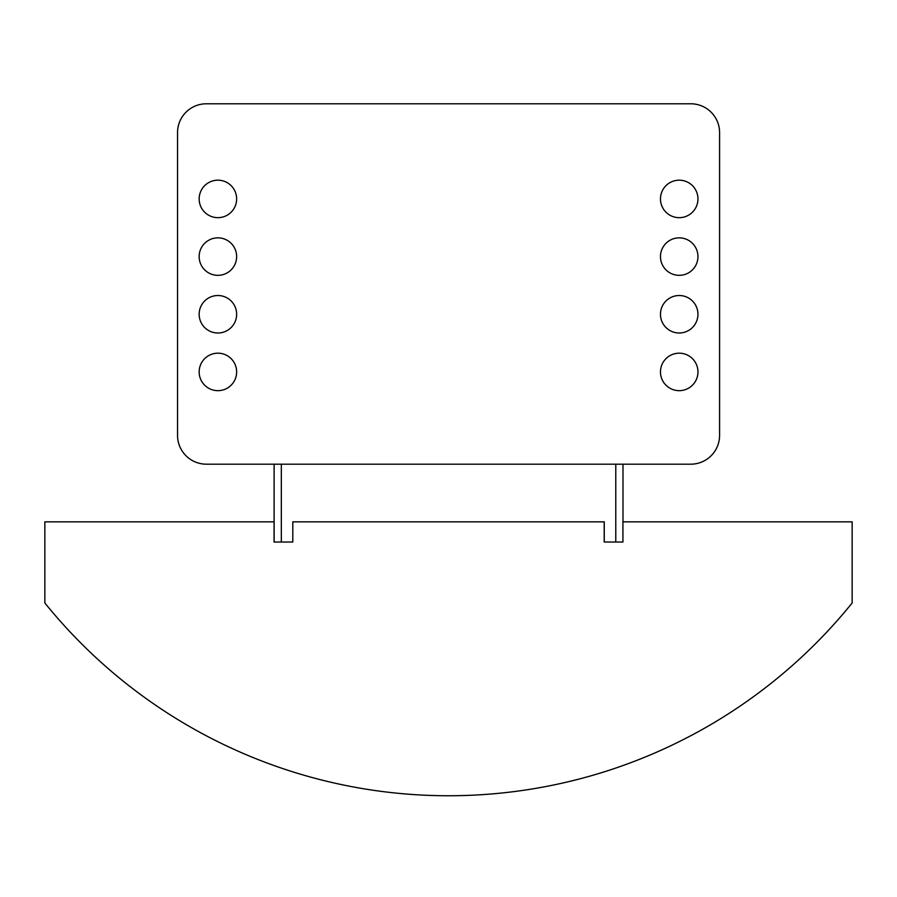 <?xml version="1.0" encoding="UTF-8"?>
<svg xmlns="http://www.w3.org/2000/svg" width="897" height="897" viewBox="0 0 897 897"><rect width="100%" height="100%" fill="white"/><g stroke="black" fill="none" stroke-linecap="round" stroke-linejoin="round"><path stroke-width="1.35" d="M206.366 103.783L690.746 103.783A28.827 28.827 0 0 1 719.585 132.621L719.585 435.359A28.827 28.827 0 0 1 690.746 464.186L206.366 464.186A28.827 28.827 0 0 1 177.539 435.359L177.539 132.621A28.827 28.827 0 0 1 206.366 103.783L690.746 103.783M292.803 521.852L292.803 542.035L274.067 542.035L274.067 521.852L44.85 521.852L44.85 602.975A518.982 518.982 0 0 0 852.15 602.975L852.15 521.852L622.933 521.852L622.933 542.035L604.197 542.035L604.197 521.852L292.803 521.852M292.859 521.852L604.253 521.841L604.253 542.023L615.779 542.023L615.779 464.186L274.123 464.186L274.123 542.023L274.123 464.186M281.333 464.186L281.333 542.023L292.803 542.023M622.989 464.186L622.989 521.852L622.989 464.186L615.779 464.186M281.333 542.023L274.123 542.023M622.933 542.023L615.779 542.023M199.156 198.932A18.736 18.736 0 0 1 217.904 180.185A18.736 18.736 0 0 1 236.64 198.932A18.736 18.736 0 0 1 217.904 217.668A18.736 18.736 0 0 1 199.156 198.932M199.156 256.598A18.736 18.736 0 0 1 217.904 237.851A18.736 18.736 0 0 1 236.64 256.598A18.736 18.736 0 0 1 217.904 275.334A18.736 18.736 0 0 1 199.156 256.598M199.156 314.264A18.736 18.736 0 0 1 217.904 295.517A18.736 18.736 0 0 1 236.64 314.264A18.736 18.736 0 0 1 217.904 333A18.736 18.736 0 0 1 199.156 314.264M199.156 371.919A18.736 18.736 0 0 1 217.904 353.183A18.736 18.736 0 0 1 236.64 371.919A18.736 18.736 0 0 1 217.904 390.666A18.736 18.736 0 0 1 199.156 371.919M660.472 198.932A18.736 18.736 0 0 1 679.22 180.185A18.736 18.736 0 0 1 697.956 198.932A18.736 18.736 0 0 1 679.22 217.668A18.736 18.736 0 0 1 660.472 198.932M660.472 256.598A18.736 18.736 0 0 1 679.22 237.851A18.736 18.736 0 0 1 697.956 256.598A18.736 18.736 0 0 1 679.22 275.334A18.736 18.736 0 0 1 660.472 256.598M660.472 314.264A18.736 18.736 0 0 1 679.22 295.517A18.736 18.736 0 0 1 697.956 314.264A18.736 18.736 0 0 1 679.22 333A18.736 18.736 0 0 1 660.472 314.264M660.472 371.919A18.736 18.736 0 0 1 679.22 353.183A18.736 18.736 0 0 1 697.956 371.919A18.736 18.736 0 0 1 679.22 390.666A18.736 18.736 0 0 1 660.472 371.919M177.539 435.359L177.539 132.621M690.746 464.186L206.366 464.186M719.585 132.621L719.585 435.359"/></g></svg>
